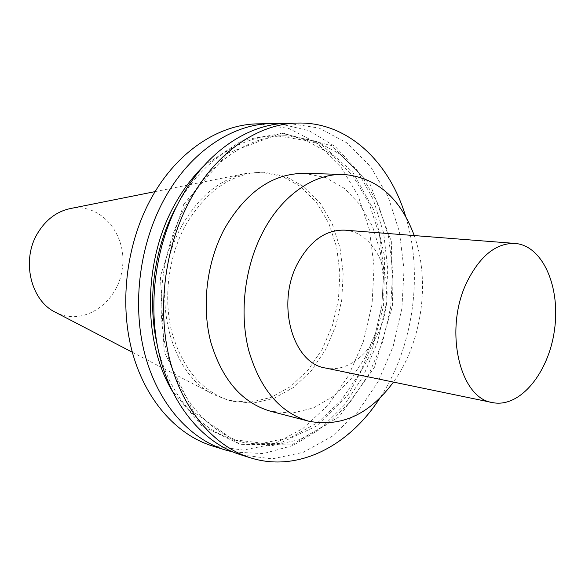 <?xml version="1.0" encoding="UTF-8"?>
<svg xmlns="http://www.w3.org/2000/svg" width="585" height="585" viewBox="0 0 585 585"><rect width="100%" height="100%" fill="white"/><g stroke="black" fill="none" stroke-linecap="round" stroke-linejoin="round"><path stroke-width="0.44" stroke-dasharray="2.92 2.19" d="M70.01 208.626C100.817 202.154 127.61 234.731 122.265 268.873C117.899 303.162 83.107 326.993 55.319 312.214M182.41 224.903C199.024 196.26 220.062 179.134 245.524 173.533L260.983 172.165L281.963 176.209L300.88 186.703L316.748 202.79L328.843 223.368L336.646 247.221L339.885 273.049L338.452 299.549L332.455 325.399L322.167 349.311L308.032 370.049L290.694 386.451L270.972 397.486L249.883 402.312L228.611 400.359L214.139 394.743C166.476 372.879 147.976 283.805 182.41 224.903M345.033 230.168C372.901 232.289 391.701 269.107 386.173 306.321C381.135 343.607 352.828 373.735 325.472 368.023M414.238 235.572C430.67 281.385 421.975 342.649 393.449 382.085M304.397 173.357L325.545 177.547L344.565 188.458L360.462 205.174L372.528 226.556L380.257 251.331L383.372 278.16L381.808 305.699L375.65 332.587L365.194 357.493L350.876 379.146L333.34 396.323L313.421 407.957L292.12 413.149L270.636 411.284M405.683 216.516C423.606 274.694 413.332 347.11 379.936 398.012M287.776 123.252L319.066 128.064L347.124 142.996L370.488 166.484L388.133 196.714L399.423 231.762L404.023 269.685L401.873 308.551L393.127 346.481L378.166 381.617L357.574 412.14L332.207 436.278L303.235 452.337L272.135 458.874L240.742 454.794M183.807 204.128L227.982 153.036L281.363 133.153L331.9 145.65L370.371 184.801L391.336 241.495L392.593 305.662L374.422 367.307L339.227 416.754L291.798 444.878L239.762 444.322L193.459 411.869L164.173 351.578L160.407 276.164L183.807 204.128M185.716 205.766C209.927 161.555 249.495 135.676 286.065 135.771L314.693 140.466L340.397 154.338L361.837 176.019L378.056 203.88L388.455 236.172L392.696 271.126L390.714 306.964L382.648 341.94L368.85 374.334L349.881 402.465L326.547 424.71L299.93 439.569L271.381 445.741L242.57 442.289C208.582 432.169 178.849 398.59 166.791 351.848C154.849 305.099 162.184 248.34 185.716 205.766M177.182 205.211C201.277 161.409 240.713 135.757 277.202 135.844L305.787 140.502L331.461 154.257L352.901 175.763L369.135 203.405L379.555 235.462L383.833 270.146L381.888 305.714L373.859 340.411L360.104 372.543L341.179 400.433L317.896 422.472L291.323 437.163L262.833 443.233L234.088 439.759C198.922 429.675 168.129 393.91 157.233 344.974M203.734 165.957L242.629 140.078L283.645 133.292L321.684 144.89L352.777 172.085L374.276 210.936L384.711 257.042L383.548 305.948L371.058 353.245L348.214 394.634L316.756 425.968L279.323 443.437L239.565 444L202.052 426.07L171.888 390.392M279.652 123.771L309.143 130.711L335.344 146.63L357.018 170.111L373.31 199.529L383.665 233.166L387.811 269.312L385.691 306.255L377.449 342.327L363.417 375.884L344.112 405.317L320.28 429.039L292.931 445.565L263.338 453.572L233.079 452.037M257.883 123.859L288.983 128.517L316.931 143.025L340.28 165.884L357.969 195.332L369.347 229.488L374.064 266.446L372.053 304.317L363.453 341.252L348.638 375.438L328.207 405.083L303.023 428.447L274.241 443.905L243.36 450.07L212.194 445.894M185.606 225.181C206.651 189.935 232.874 172.297 264.274 172.253L285.268 176.304L304.193 186.834L320.068 202.973L332.156 223.609L339.958 247.528L343.183 273.436L341.742 300.017L335.739 325.947L325.428 349.932L311.286 370.744L293.926 387.204L274.189 398.283L253.086 403.131L231.792 401.186C203.587 392.93 183.807 370.707 172.458 334.525C162.901 299.695 167.983 257.261 185.606 225.181M132.334 352.236L214.139 394.743M155.127 191.609L245.524 173.533M286.065 135.771L277.202 135.844M242.57 442.289L234.088 439.759M264.274 172.253L260.983 172.165M231.792 401.186L228.611 400.359"/><path stroke-width="0.88" d="M132.334 352.236L55.319 312.214C30.427 300.324 21.06 259.718 37.849 232.83C45.988 219.638 56.708 211.573 70.01 208.626L155.127 191.609M492.548 402.59L325.472 368.023C292.566 363.46 275.696 303.418 297.933 262.884C310.459 240.398 326.159 229.495 345.033 230.168L515.129 243.44C543.004 245.605 560.759 287.542 554.456 330.196C548.642 372.923 519.926 408.264 492.548 402.59C459.561 398.48 443.569 329.311 466.991 281.911C480.175 255.689 496.219 242.863 515.129 243.44M393.449 382.085C369.552 414.443 341.296 427.481 308.69 421.185C280.025 412.761 260.011 389.084 248.647 350.137C239.126 312.617 244.691 266.614 263.009 231.828C282.284 194.856 314.372 173.277 343.695 174.432C376.769 177.46 400.279 197.84 414.238 235.572M308.69 421.185L270.636 411.284C242.168 402.941 222.249 379.979 210.871 342.4C201.32 306.204 206.637 261.978 224.625 228.53C246.109 191.8 272.698 173.409 304.397 173.357L343.695 174.432M379.936 398.012C349.303 445.763 298.116 472.826 250.651 457.879C214.19 446.552 182.279 409.829 169.482 358.707C156.809 307.586 165.021 245.561 190.659 199.171C216.823 151.391 259.111 123.413 298.153 123.047C347.907 121.885 389.544 162.118 405.683 216.516M250.651 457.879L240.742 454.794C204.362 443.488 172.538 407.065 159.734 356.448C147.062 305.838 155.186 244.486 180.685 198.593C206.695 151.325 248.822 123.625 287.776 123.252L298.153 123.047M157.233 344.974C146.725 299.783 154.455 245.634 177.182 205.211M171.888 390.392C142.272 340.448 143.237 259.462 175.281 203.587C183.412 189.043 192.896 176.502 203.734 165.957M233.079 452.037L225.225 449.96C188.984 438.699 157.292 402.736 144.502 352.916C131.844 303.103 139.815 242.804 165.087 197.686C190.871 151.222 232.728 123.962 271.535 123.581L279.652 123.771M225.225 449.96L212.194 445.894C176.078 434.67 144.51 399.109 131.735 349.962C119.084 300.814 126.938 241.4 152.012 196.926C177.591 151.135 219.207 124.239 257.883 123.859L271.535 123.581"/></g></svg>
